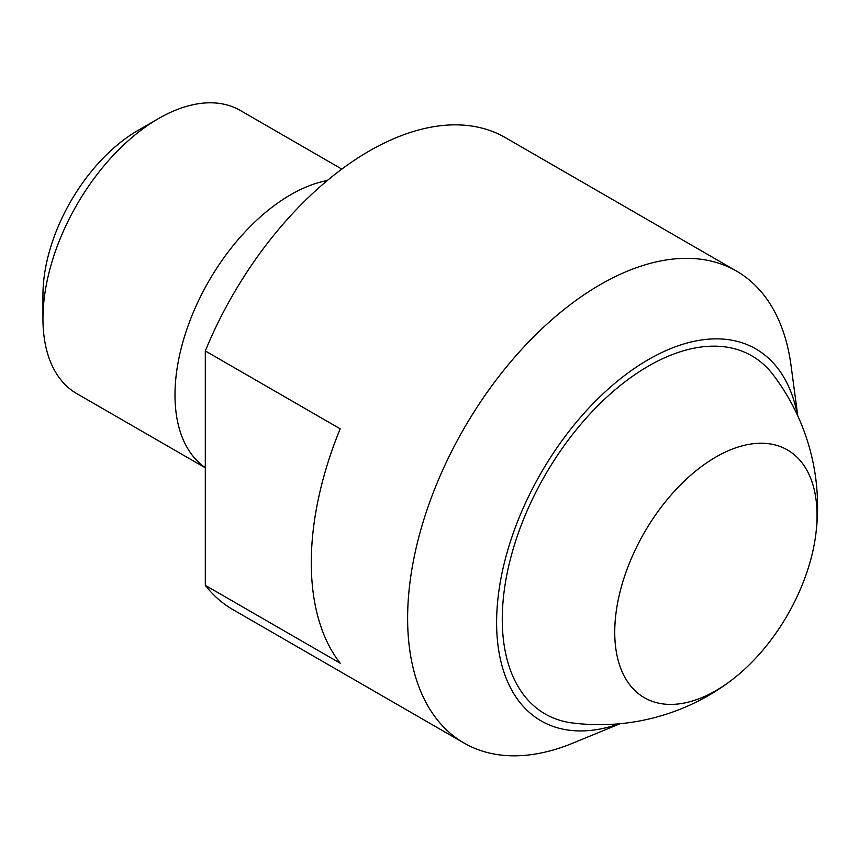 <?xml version="1.0" encoding="UTF-8"?>
<svg xmlns="http://www.w3.org/2000/svg" width="859" height="859" viewBox="0 0 859 859"><rect width="100%" height="100%" fill="white"/><g stroke="black" fill="none" stroke-linecap="round" stroke-linejoin="round"><path stroke-width="1.29" d="M340.185 428.813L205.312 350.944L205.312 585.344L340.185 663.212A272.486 157.315 -60 0 1 340.185 428.813M620.123 723.697L572.878 743.132A272.486 157.315 -60 0 1 464.053 743.056L232.843 609.568A272.486 157.315 -60 0 1 205.312 585.344M464.053 743.056A272.486 157.315 -60 0 1 464.053 428.426A272.486 157.315 -60 0 1 736.528 271.1A272.486 157.315 -60 0 1 791.01 365.311L797.796 415.939M205.312 350.944A272.486 157.315 -60 0 1 505.317 137.612L736.528 271.1M619.436 723.761A214.75 123.986 -60 0 1 496.921 611.146A214.75 123.986 -60 0 1 638.731 365.526A214.75 123.986 -60 0 1 797.506 415.316M732.405 679.533A217.982 217.982 0 0 1 572.459 722.967A206.74 119.358 -60 0 1 545.089 475.21A206.74 119.358 -60 0 1 773.336 375.029A217.982 217.982 0 0 1 815.696 535.264A143.056 82.593 -60 0 1 732.405 679.533A143.056 82.593 -60 0 1 715.901 690.625A143.056 82.593 -60 0 1 614.894 625.76A143.056 82.593 -60 0 1 726.929 451.351A143.056 82.593 -60 0 1 815.696 535.264M205.312 467.64A163.489 94.393 -60 0 1 193.683 311.463A163.489 94.393 -60 0 1 327.333 180.497M205.312 467.822L76.805 393.637A163.489 94.393 -60 0 1 42.95 318.786A163.489 94.393 -60 0 1 158.55 118.553A163.489 94.393 -60 0 1 240.295 110.457L341.828 169.083M42.95 318.786L42.95 294.905A134.24 77.503 -60 0 1 137.87 130.504L158.55 118.553"/></g></svg>
